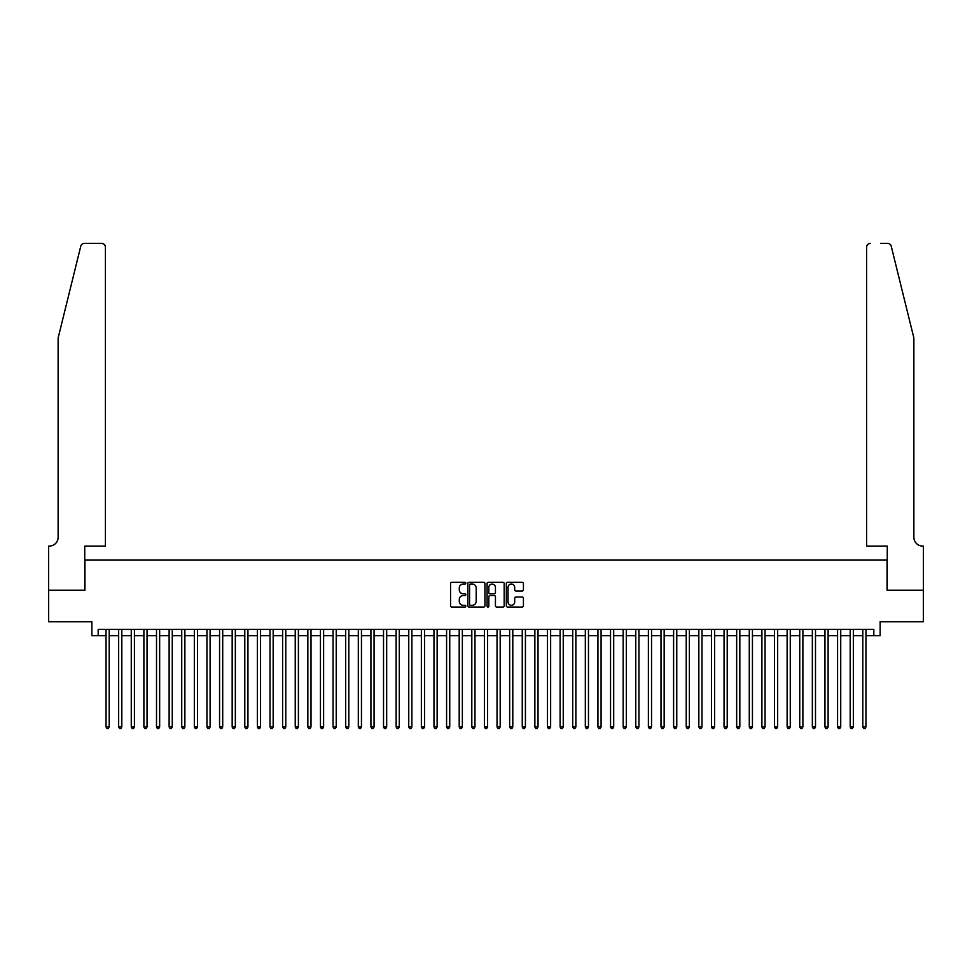 <?xml version="1.0" encoding="UTF-8"?>
<svg xmlns="http://www.w3.org/2000/svg" width="972" height="972" viewBox="0 0 972 972"><rect width="100%" height="100%" fill="white"/><g stroke="black" fill="none" stroke-linecap="round" stroke-linejoin="round"><path stroke-width="1.46" d="M465.819 583.139A0.863 0.863 0 0 0 464.956 582.277L451.798 582.277A1.239 1.239 0 0 0 450.558 583.516L450.558 605.799A1.239 1.239 0 0 0 451.798 607.038L464.956 607.038A0.863 0.863 0 0 0 465.819 606.176A0.863 0.863 0 0 0 464.956 605.301L463.255 605.301A3.961 3.961 0 0 1 459.294 601.34L459.294 599.481A3.961 3.961 0 0 1 463.255 595.52L464.956 595.52A0.863 0.863 0 0 0 465.819 594.657A0.863 0.863 0 0 0 464.956 593.795L463.255 593.795A3.961 3.961 0 0 1 459.294 589.834L459.294 587.975A3.961 3.961 0 0 1 463.255 584.014L464.956 584.014A0.863 0.863 0 0 0 465.819 583.139M522.183 591A1.239 1.239 0 0 0 523.422 589.761L523.422 583.516A1.239 1.239 0 0 0 522.183 582.277L507.566 582.277A1.239 1.239 0 0 0 506.339 583.516L506.339 605.799A1.239 1.239 0 0 0 507.566 607.038L522.183 607.038A1.239 1.239 0 0 0 523.422 605.799L523.422 598.242A1.239 1.239 0 0 0 522.183 597.015L515.925 597.015A1.239 1.239 0 0 0 514.686 598.242L514.686 601.996A3.317 3.317 0 0 1 511.381 605.301A3.317 3.317 0 0 1 508.064 601.996L508.064 587.319A3.317 3.317 0 0 1 511.381 584.014A3.317 3.317 0 0 1 514.686 587.319L514.686 589.761A1.239 1.239 0 0 0 515.925 591L522.183 591M98.172 635.652L98.172 629.346L873.828 629.346L873.828 635.652L880.134 635.652L880.134 621.776L923.339 621.776L923.339 590.247L887.072 590.247L887.072 559.969L84.929 559.969L84.929 590.247L48.661 590.247L48.661 621.776L91.866 621.776L91.866 635.652L106.045 635.652M484.919 583.516A1.239 1.239 0 0 0 483.679 582.277L469.075 582.277A1.239 1.239 0 0 0 467.836 583.516L467.836 605.799A1.239 1.239 0 0 0 469.075 607.038L483.679 607.038A1.239 1.239 0 0 0 484.919 605.799L484.919 583.516M488.321 582.277L502.925 582.277A1.239 1.239 0 0 1 504.164 583.516L504.164 605.799A1.239 1.239 0 0 1 502.925 607.038L496.68 607.038A1.239 1.239 0 0 1 495.441 605.799L495.441 596.759A1.239 1.239 0 0 0 494.201 595.52L490.058 595.52A1.239 1.239 0 0 0 488.819 596.759L488.819 606.176A0.863 0.863 0 0 1 487.944 607.038A0.863 0.863 0 0 1 487.081 606.176L487.081 583.516A1.239 1.239 0 0 1 488.321 582.277M109.204 635.652L118.657 635.652M121.816 635.652L131.269 635.652M134.428 635.652L143.892 635.652M147.039 635.652L156.504 635.652M159.651 635.652L169.116 635.652M172.263 635.652L181.728 635.652M184.874 635.652L194.339 635.652M197.486 635.652L206.951 635.652M210.098 635.652L219.563 635.652M222.71 635.652L232.174 635.652M235.333 635.652L244.786 635.652M247.945 635.652L257.398 635.652M260.557 635.652L270.009 635.652M273.168 635.652L282.621 635.652M285.78 635.652L295.233 635.652M298.392 635.652L307.845 635.652M311.004 635.652L320.456 635.652M323.615 635.652L333.068 635.652M336.227 635.652L345.692 635.652M348.839 635.652L358.303 635.652M361.45 635.652L370.915 635.652M374.062 635.652L383.527 635.652M386.674 635.652L396.139 635.652M399.285 635.652L408.75 635.652M411.897 635.652L421.362 635.652M424.509 635.652L433.974 635.652M437.133 635.652L446.585 635.652M449.744 635.652L459.197 635.652M462.356 635.652L471.809 635.652M474.968 635.652L484.421 635.652M487.58 635.652L497.032 635.652M500.191 635.652L509.644 635.652M512.803 635.652L522.256 635.652M525.415 635.652L534.867 635.652M538.026 635.652L547.491 635.652M550.638 635.652L560.103 635.652M563.25 635.652L572.715 635.652M575.861 635.652L585.326 635.652M588.473 635.652L597.938 635.652M601.085 635.652L610.55 635.652M613.697 635.652L623.161 635.652M626.308 635.652L635.773 635.652M638.932 635.652L648.385 635.652M651.544 635.652L660.996 635.652M664.155 635.652L673.608 635.652M676.767 635.652L686.22 635.652M689.379 635.652L698.832 635.652M701.991 635.652L711.443 635.652M714.602 635.652L724.055 635.652M727.214 635.652L736.667 635.652M739.826 635.652L749.291 635.652M752.437 635.652L761.902 635.652M765.049 635.652L774.514 635.652M777.661 635.652L787.126 635.652M790.272 635.652L799.737 635.652M802.884 635.652L812.349 635.652M815.496 635.652L824.961 635.652M828.108 635.652L837.572 635.652M840.731 635.652L850.184 635.652M853.343 635.652L862.796 635.652M865.955 635.652L873.828 635.652M470.436 584.014A0.863 0.863 0 0 0 469.561 584.877L469.561 604.438A0.863 0.863 0 0 0 470.436 605.301L472.222 605.301A3.961 3.961 0 0 0 476.183 601.34L476.183 587.975A3.961 3.961 0 0 0 472.222 584.014L470.436 584.014M495.441 587.38A3.317 3.317 0 0 0 492.124 584.075A3.317 3.317 0 0 0 488.819 587.38L488.819 592.556A1.239 1.239 0 0 0 490.058 593.795L494.201 593.795A1.239 1.239 0 0 0 495.441 592.556L495.441 587.38M109.204 629.346L109.204 726.959L106.045 726.959L106.045 629.346M109.204 726.959L108.257 728.599L106.993 728.599L106.045 726.959M80.749 246.28C81.709 244.203 81.709 244.203 80.749 246.28L58.126 337.989L58.126 537.273A8.833 8.833 0 0 1 49.293 546.094L48.6 546.094L48.6 590.247L84.734 590.247L84.734 546.094L105.413 546.094L105.413 247.18A3.779 3.779 0 0 0 101.635 243.401L84.418 243.401A3.779 3.779 0 0 0 80.749 246.28M91.161 243.401L101.635 243.401C103.919 243.644 105.183 244.895 105.413 247.18L105.413 546.094M58.126 537.273A8.833 8.833 0 0 1 49.293 546.094M906.937 309.874L891.251 246.28C890.291 244.203 890.291 244.203 891.251 246.28L913.874 337.989L913.874 537.273A8.833 8.833 0 0 0 922.707 546.094L923.4 546.094L923.4 590.247L887.266 590.247L887.266 546.094L866.587 546.094L866.587 247.18L866.587 546.094M880.839 243.401L887.582 243.401A3.779 3.779 0 0 1 891.251 246.28M870.365 243.401A3.779 3.779 0 0 0 866.587 247.18C866.817 244.895 868.081 243.644 870.365 243.401M913.874 537.273A8.833 8.833 0 0 0 922.707 546.094M121.816 629.346L121.816 726.959L118.657 726.959L118.657 629.346M121.816 726.959L120.868 728.599L119.605 728.599L118.657 726.959M134.428 629.346L134.428 726.959L131.269 726.959L131.269 629.346M134.428 726.959L133.48 728.599L132.216 728.599L131.269 726.959M147.039 629.346L147.039 726.959L143.892 726.959L143.892 629.346M147.039 726.959L146.092 728.599L144.828 728.599L143.892 726.959M159.651 629.346L159.651 726.959L156.504 726.959L156.504 629.346M159.651 726.959L158.703 728.599L157.44 728.599L156.504 726.959M172.263 629.346L172.263 726.959L169.116 726.959L169.116 629.346M172.263 726.959L171.315 728.599L170.064 728.599L169.116 726.959M184.874 629.346L184.874 726.959L181.728 726.959L181.728 629.346M184.874 726.959L183.927 728.599L182.675 728.599L181.728 726.959M197.486 629.346L197.486 726.959L194.339 726.959L194.339 629.346M197.486 726.959L196.538 728.599L195.287 728.599L194.339 726.959M210.098 629.346L210.098 726.959L206.951 726.959L206.951 629.346M210.098 726.959L209.162 728.599L207.899 728.599L206.951 726.959M222.71 629.346L222.71 726.959L219.563 726.959L219.563 629.346M222.71 726.959L221.774 728.599L220.51 728.599L219.563 726.959M235.333 629.346L235.333 726.959L232.174 726.959L232.174 629.346M235.333 726.959L234.386 728.599L233.122 728.599L232.174 726.959M247.945 629.346L247.945 726.959L244.786 726.959L244.786 629.346M247.945 726.959L246.997 728.599L245.734 728.599L244.786 726.959M260.557 629.346L260.557 726.959L257.398 726.959L257.398 629.346M260.557 726.959L259.609 728.599L258.345 728.599L257.398 726.959M273.168 629.346L273.168 726.959L270.009 726.959L270.009 629.346M273.168 726.959L272.221 728.599L270.957 728.599L270.009 726.959M285.78 629.346L285.78 726.959L282.621 726.959L282.621 629.346M285.78 726.959L284.832 728.599L283.569 728.599L282.621 726.959M298.392 629.346L298.392 726.959L295.233 726.959L295.233 629.346M298.392 726.959L297.444 728.599L296.181 728.599L295.233 726.959M311.004 629.346L311.004 726.959L307.845 726.959L307.845 629.346M311.004 726.959L310.056 728.599L308.792 728.599L307.845 726.959M323.615 629.346L323.615 726.959L320.456 726.959L320.456 629.346M323.615 726.959L322.668 728.599L321.404 728.599L320.456 726.959M336.227 629.346L336.227 726.959L333.068 726.959L333.068 629.346M336.227 726.959L335.279 728.599L334.016 728.599L333.068 726.959M348.839 629.346L348.839 726.959L345.692 726.959L345.692 629.346M348.839 726.959L347.891 728.599L346.627 728.599L345.692 726.959M361.45 629.346L361.45 726.959L358.303 726.959L358.303 629.346M361.45 726.959L360.503 728.599L359.239 728.599L358.303 726.959M374.062 629.346L374.062 726.959L370.915 726.959L370.915 629.346M374.062 726.959L373.114 728.599L371.863 728.599L370.915 726.959M386.674 629.346L386.674 726.959L383.527 726.959L383.527 629.346M386.674 726.959L385.726 728.599L384.475 728.599L383.527 726.959M399.285 629.346L399.285 726.959L396.139 726.959L396.139 629.346M399.285 726.959L398.338 728.599L397.086 728.599L396.139 726.959M411.897 629.346L411.897 726.959L408.75 726.959L408.75 629.346M411.897 726.959L410.962 728.599L409.698 728.599L408.75 726.959M424.509 629.346L424.509 726.959L421.362 726.959L421.362 629.346M424.509 726.959L423.573 728.599L422.31 728.599L421.362 726.959M437.133 629.346L437.133 726.959L433.974 726.959L433.974 629.346M437.133 726.959L436.185 728.599L434.921 728.599L433.974 726.959M449.744 629.346L449.744 726.959L446.585 726.959L446.585 629.346M449.744 726.959L448.797 728.599L447.533 728.599L446.585 726.959M462.356 629.346L462.356 726.959L459.197 726.959L459.197 629.346M462.356 726.959L461.408 728.599L460.145 728.599L459.197 726.959M474.968 629.346L474.968 726.959L471.809 726.959L471.809 629.346M474.968 726.959L474.02 728.599L472.757 728.599L471.809 726.959M487.58 629.346L487.58 726.959L484.421 726.959L484.421 629.346M487.58 726.959L486.632 728.599L485.368 728.599L484.421 726.959M500.191 629.346L500.191 726.959L497.032 726.959L497.032 629.346M500.191 726.959L499.243 728.599L497.98 728.599L497.032 726.959M512.803 629.346L512.803 726.959L509.644 726.959L509.644 629.346M512.803 726.959L511.855 728.599L510.592 728.599L509.644 726.959M525.415 629.346L525.415 726.959L522.256 726.959L522.256 629.346M525.415 726.959L524.467 728.599L523.203 728.599L522.256 726.959M538.026 629.346L538.026 726.959L534.867 726.959L534.867 629.346M538.026 726.959L537.079 728.599L535.815 728.599L534.867 726.959M550.638 629.346L550.638 726.959L547.491 726.959L547.491 629.346M550.638 726.959L549.69 728.599L548.427 728.599L547.491 726.959M563.25 629.346L563.25 726.959L560.103 726.959L560.103 629.346M563.25 726.959L562.302 728.599L561.038 728.599L560.103 726.959M575.861 629.346L575.861 726.959L572.715 726.959L572.715 629.346M575.861 726.959L574.914 728.599L573.662 728.599L572.715 726.959M588.473 629.346L588.473 726.959L585.326 726.959L585.326 629.346M588.473 726.959L587.525 728.599L586.274 728.599L585.326 726.959M601.085 629.346L601.085 726.959L597.938 726.959L597.938 629.346M601.085 726.959L600.137 728.599L598.886 728.599L597.938 726.959M613.697 629.346L613.697 726.959L610.55 726.959L610.55 629.346M613.697 726.959L612.761 728.599L611.497 728.599L610.55 726.959M626.308 629.346L626.308 726.959L623.161 726.959L623.161 629.346M626.308 726.959L625.373 728.599L624.109 728.599L623.161 726.959M638.932 629.346L638.932 726.959L635.773 726.959L635.773 629.346M638.932 726.959L637.984 728.599L636.721 728.599L635.773 726.959M651.544 629.346L651.544 726.959L648.385 726.959L648.385 629.346M651.544 726.959L650.596 728.599L649.332 728.599L648.385 726.959M664.155 629.346L664.155 726.959L660.996 726.959L660.996 629.346M664.155 726.959L663.208 728.599L661.944 728.599L660.996 726.959M676.767 629.346L676.767 726.959L673.608 726.959L673.608 629.346M676.767 726.959L675.819 728.599L674.556 728.599L673.608 726.959M689.379 629.346L689.379 726.959L686.22 726.959L686.22 629.346M689.379 726.959L688.431 728.599L687.168 728.599L686.22 726.959M701.991 629.346L701.991 726.959L698.832 726.959L698.832 629.346M701.991 726.959L701.043 728.599L699.779 728.599L698.832 726.959M714.602 629.346L714.602 726.959L711.443 726.959L711.443 629.346M714.602 726.959L713.655 728.599L712.391 728.599L711.443 726.959M727.214 629.346L727.214 726.959L724.055 726.959L724.055 629.346M727.214 726.959L726.266 728.599L725.003 728.599L724.055 726.959M739.826 629.346L739.826 726.959L736.667 726.959L736.667 629.346M739.826 726.959L738.878 728.599L737.614 728.599L736.667 726.959M752.437 629.346L752.437 726.959L749.291 726.959L749.291 629.346M752.437 726.959L751.49 728.599L750.226 728.599L749.291 726.959M765.049 629.346L765.049 726.959L761.902 726.959L761.902 629.346M765.049 726.959L764.101 728.599L762.838 728.599L761.902 726.959M777.661 629.346L777.661 726.959L774.514 726.959L774.514 629.346M777.661 726.959L776.713 728.599L775.462 728.599L774.514 726.959M790.272 629.346L790.272 726.959L787.126 726.959L787.126 629.346M790.272 726.959L789.325 728.599L788.073 728.599L787.126 726.959M802.884 629.346L802.884 726.959L799.737 726.959L799.737 629.346M802.884 726.959L801.936 728.599L800.685 728.599L799.737 726.959M815.496 629.346L815.496 726.959L812.349 726.959L812.349 629.346M815.496 726.959L814.56 728.599L813.297 728.599L812.349 726.959M828.108 629.346L828.108 726.959L824.961 726.959L824.961 629.346M828.108 726.959L827.172 728.599L825.908 728.599L824.961 726.959M840.731 629.346L840.731 726.959L837.572 726.959L837.572 629.346M840.731 726.959L839.784 728.599L838.52 728.599L837.572 726.959M853.343 629.346L853.343 726.959L850.184 726.959L850.184 629.346M853.343 726.959L852.395 728.599L851.132 728.599L850.184 726.959M865.955 629.346L865.955 726.959L862.796 726.959L862.796 629.346M865.955 726.959L865.007 728.599L863.744 728.599L862.796 726.959"/></g></svg>
